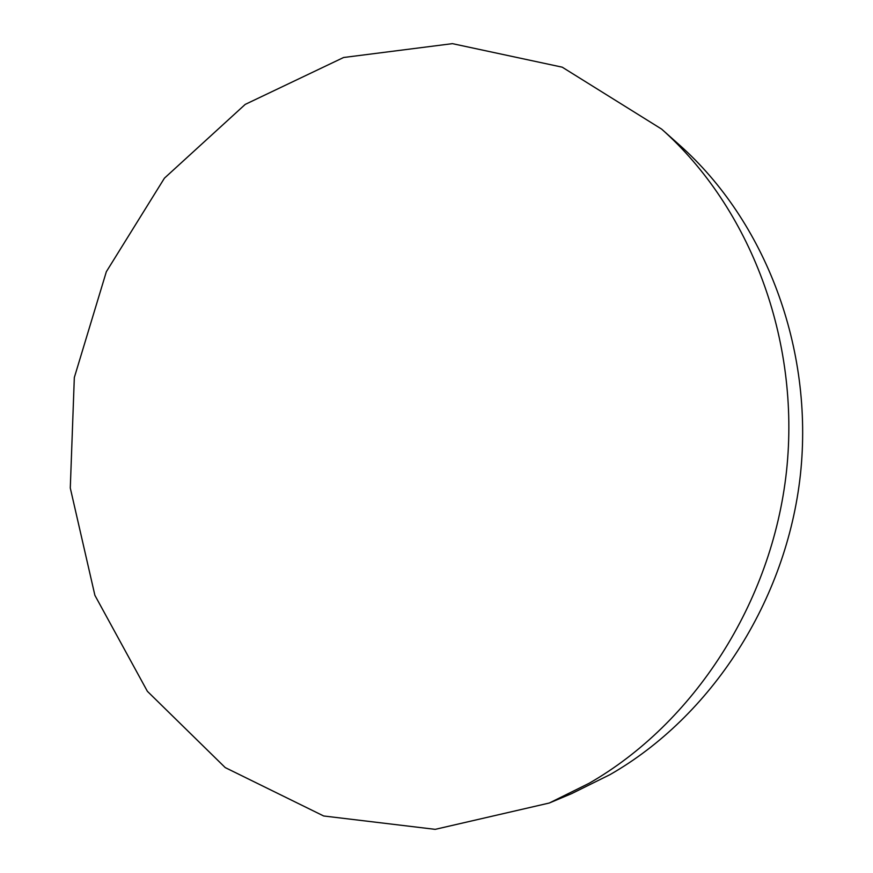 <?xml version="1.0" encoding="UTF-8"?>
<svg xmlns="http://www.w3.org/2000/svg" width="873" height="873" viewBox="0 0 873 873"><rect width="100%" height="100%" fill="white"/><g stroke="black" fill="none" stroke-linecap="round" stroke-linejoin="round"><path stroke-width="1.31" d="M549.303 803.018L571.564 793.666L609.987 774.646C711.004 716.842 786.573 601.29 800.421 474.596C813.996 347.858 764.988 221.022 679.652 145.169L661.636 129.106L562.223 67.177L452.421 43.65L343.602 57.498L245.215 104.4L164.43 178.168L106.353 271.689L74.325 377.529L70.287 488.029L94.895 595.331L147.384 691.318L225.234 767.596L323.687 815.982L435.18 829.35L549.303 803.018L589.035 783.332C693.555 723.477 772.07 603.199 786.497 471.289C800.672 339.335 749.842 207.49 661.636 129.106"/></g></svg>
